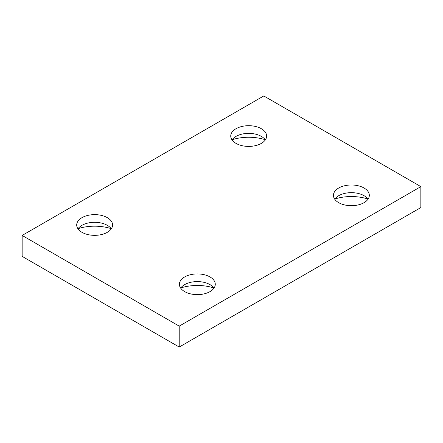 <?xml version="1.0" encoding="UTF-8"?>
<svg xmlns="http://www.w3.org/2000/svg" width="443" height="443" viewBox="0 0 443 443"><rect width="100%" height="100%" fill="white"/><g stroke="black" fill="none" stroke-linecap="round" stroke-linejoin="round"><path stroke-width="0.66" d="M334.714 199.178A17.941 10.361 180 0 1 338.696 195.69A17.941 10.361 180 0 1 364.063 195.69L364.063 195.69A17.941 10.361 180 0 1 368.044 199.178M334.836 199.007A34.172 19.73 180 0 1 367.923 199.007M364.063 188.02A17.941 10.361 0 0 0 344.516 185.772A17.941 10.361 0 0 0 333.441 195.341A17.941 10.361 0 0 0 338.696 202.667A17.941 10.361 0 0 0 358.243 204.91A17.941 10.361 0 0 0 369.318 195.341A17.941 10.361 0 0 0 364.063 188.02M232.021 139.888A17.941 10.361 180 0 1 235.997 136.4A17.941 10.361 180 0 1 261.37 136.4L261.37 136.4A17.941 10.361 180 0 1 265.346 139.888M232.143 139.717A34.172 19.73 180 0 1 265.224 139.717M261.37 128.725A17.941 10.361 0 0 0 241.817 126.482A17.941 10.361 0 0 0 230.742 136.051A17.941 10.361 0 0 0 235.997 143.377A17.941 10.361 0 0 0 255.55 145.62A17.941 10.361 0 0 0 266.625 136.051A17.941 10.361 0 0 0 261.37 128.725M77.979 228.826A17.941 10.361 180 0 1 81.955 225.337A17.941 10.361 180 0 1 107.328 225.337L107.328 225.337A17.941 10.361 180 0 1 111.304 228.826M78.101 228.649A34.172 19.73 180 0 1 111.182 228.649M107.328 217.663A17.941 10.361 0 0 0 87.775 215.42A17.941 10.361 0 0 0 76.7 224.989A17.941 10.361 0 0 0 81.955 232.309A17.941 10.361 0 0 0 101.508 234.557A17.941 10.361 0 0 0 112.583 224.989A17.941 10.361 0 0 0 107.328 217.663M180.672 288.116A17.941 10.361 180 0 1 184.648 284.627A17.941 10.361 180 0 1 210.021 284.627L210.021 284.627A17.941 10.361 180 0 1 214.002 288.116M180.794 287.939A34.172 19.73 180 0 1 213.875 287.939M210.021 276.953A17.941 10.361 0 0 0 190.473 274.71A17.941 10.361 0 0 0 179.398 284.279A17.941 10.361 0 0 0 184.648 291.605A17.941 10.361 0 0 0 204.201 293.847A17.941 10.361 0 0 0 215.276 284.279A17.941 10.361 0 0 0 210.021 276.953M420.85 186.625L263.784 95.943L22.15 235.449L22.15 256.375L179.216 347.057L420.85 207.551L420.85 186.625L179.216 326.131L179.216 347.057M22.15 235.449L179.216 326.131"/></g></svg>
